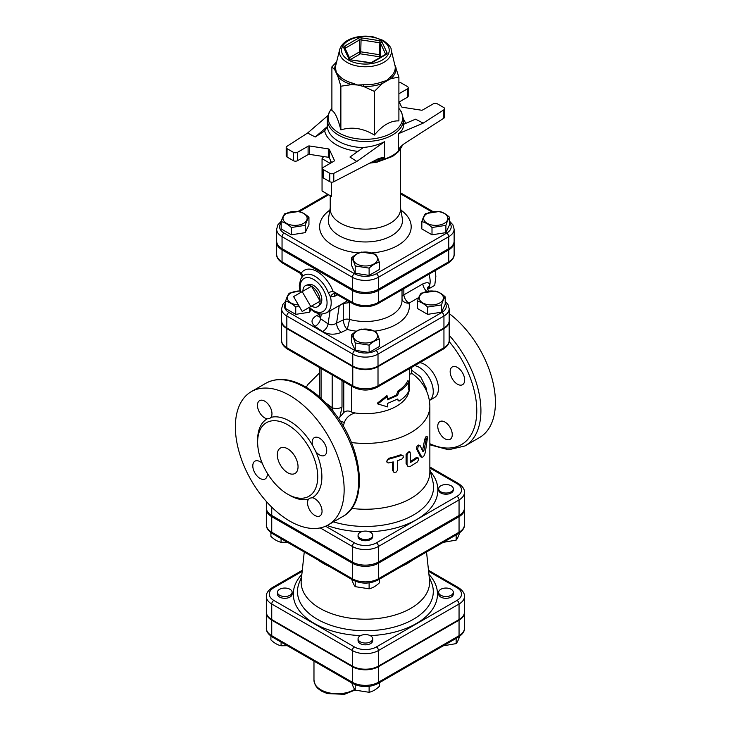 <?xml version="1.0" encoding="UTF-8"?>
<svg xmlns="http://www.w3.org/2000/svg" width="731" height="731" viewBox="0 0 731 731"><rect width="100%" height="100%" fill="white"/><g stroke="black" fill="none" stroke-linecap="round" stroke-linejoin="round"><path stroke-width="1.1" d="M302.186 291.623L310.794 306.517L302.186 311.488L293.588 296.594L311.516 286.241L320.114 301.135L310.794 306.517M320.114 301.135L311.516 306.106A12.162 7.018 60 0 0 318.305 306.188A12.162 7.018 60 0 0 320.114 301.135A12.162 7.018 60 0 0 311.516 286.241A12.162 7.018 60 0 0 306.243 285.282A12.162 7.018 60 0 0 302.917 291.203M306.243 285.282L308.537 284.551A11.641 6.725 60 0 1 313.59 285.465A11.641 6.725 60 0 1 320.982 295.068A11.641 6.725 60 0 1 320.087 304.562L318.305 306.188M429.28 286.625L429.709 288.27L428.238 288.571M429.234 274.061L429.106 274.801M429.709 288.27L434.735 285.364L435.85 276.437L435.21 270.616M428.933 274.235A19.783 11.422 60 0 1 429.627 285.583A19.783 11.422 60 0 1 427.562 289.385M435.055 291.029C438.445 291.76 441.835 293.716 445.225 296.896C443.982 298.349 442.739 301.026 441.497 304.918L427.608 307.066C424.218 303.886 420.828 301.93 417.438 301.199C418.68 297.298 419.923 294.63 421.157 293.177L435.055 291.029M439.879 302.899A12.089 6.981 0 0 0 434.461 291.221A12.089 6.981 0 0 0 419.649 299.774A12.089 6.981 0 0 0 439.879 302.899M379.288 339.266C375.898 339.997 372.508 341.953 369.118 345.133L355.22 342.985C353.987 339.093 352.744 336.415 351.501 334.972C354.891 331.783 358.281 329.827 361.671 329.096L375.56 331.244C376.803 332.696 378.046 335.365 379.288 339.266L379.288 346.558L369.118 352.433L369.118 345.133M356.847 340.975A12.089 6.981 0 0 0 377.068 337.841A12.089 6.981 0 0 0 362.265 329.297A12.089 6.981 0 0 0 356.847 340.975M298.979 305.933L295.735 307.066C292.345 303.886 288.955 301.93 285.565 301.199C286.808 297.298 288.041 294.63 289.284 293.177L299.783 290.892M299.801 290.993A12.089 6.981 0 0 0 290.911 293.03A12.089 6.981 0 0 0 288.096 300.35A12.089 6.981 0 0 0 298.403 304.918M445.225 296.896L445.225 304.197L441.497 312.21L427.608 314.357L417.438 308.491L417.438 301.199M427.608 314.357L427.608 307.066M369.118 352.433L355.22 350.277L351.501 342.263L351.501 334.972M310.867 309.533L309.624 312.21L309.624 308.427M309.624 312.21L295.735 314.357L295.735 307.066M441.497 312.21L441.497 304.918M355.22 350.277L355.22 342.985M295.735 314.357L285.565 308.491L285.565 301.199M439.45 211.469C442.84 212.2 446.23 214.156 449.62 217.335C448.377 218.788 447.134 221.466 445.892 225.358L432.003 227.505C428.613 224.326 425.223 222.37 421.833 221.639C423.075 217.737 424.318 215.069 425.561 213.616L439.45 211.469M444.274 223.339A12.089 6.981 0 0 0 438.856 211.67A12.089 6.981 0 0 0 424.053 220.214A12.089 6.981 0 0 0 444.274 223.339M379.288 262.246C375.898 262.977 372.508 264.933 369.118 268.113L355.22 265.965C353.987 262.073 352.744 259.395 351.501 257.942C354.891 254.763 358.281 252.807 361.671 252.076L375.56 254.224C376.803 255.676 378.046 258.345 379.288 262.246L379.288 269.538L369.118 275.404L369.118 268.113M356.847 263.946A12.089 6.981 0 0 0 377.068 260.821A12.089 6.981 0 0 0 362.265 252.268A12.089 6.981 0 0 0 356.847 263.946M291.34 227.505C287.95 224.326 284.56 222.37 281.17 221.639C282.413 217.737 283.646 215.069 284.889 213.616L298.778 211.469C302.168 212.2 305.558 214.156 308.948 217.335C307.714 218.788 306.472 221.466 305.229 225.358L291.34 227.505L291.34 234.806L281.17 228.931L281.17 221.639M286.515 213.47A12.089 6.981 0 0 0 291.934 225.148A12.089 6.981 0 0 0 306.737 216.604A12.089 6.981 0 0 0 286.515 213.47M449.62 217.335L449.62 224.636L445.892 232.65L432.003 234.806L421.833 228.931L421.833 221.639M432.003 234.806L432.003 227.505M369.118 275.404L355.22 273.257L351.501 265.243L351.501 257.942M305.229 225.358L305.229 232.65L308.948 224.636L308.948 217.335M305.229 232.65L291.34 234.806M445.892 232.65L445.892 225.358M355.22 273.257L355.22 265.965M451.164 595.272A7.328 4.231 180 0 1 443.178 596.185A7.328 4.231 180 0 1 438.655 592.284A7.328 4.231 180 0 1 445.983 588.053A7.328 4.231 180 0 1 453.311 592.284A7.328 4.231 180 0 1 451.164 595.272M453.311 592.284L453.311 594.075A7.328 4.231 180 0 1 451.164 597.063A7.328 4.231 180 0 1 443.178 597.985A7.328 4.231 180 0 1 438.655 594.075L438.655 592.284M360.209 641.8A7.328 4.231 180 0 1 358.062 638.812A7.328 4.231 180 0 1 365.39 634.581A7.328 4.231 180 0 1 372.719 638.812A7.328 4.231 180 0 1 368.196 642.713A7.328 4.231 180 0 1 360.209 641.8M372.719 638.812L372.719 640.603A7.328 4.231 180 0 1 368.196 644.514A7.328 4.231 180 0 1 360.209 643.591A7.328 4.231 180 0 1 358.062 640.603L358.062 638.812M279.626 589.287A7.328 4.231 180 0 1 287.603 588.373A7.328 4.231 180 0 1 292.126 592.284A7.328 4.231 180 0 1 284.807 596.505A7.328 4.231 180 0 1 277.478 592.284A7.328 4.231 180 0 1 279.626 589.287M292.126 592.284L292.126 594.075A7.328 4.231 180 0 1 284.807 598.305A7.328 4.231 180 0 1 277.478 594.075L277.478 592.284M443.233 645.838L456.153 643.609C457.396 642.165 458.629 639.488 459.872 635.595M351.501 682.124C352.744 686.016 353.987 688.693 355.22 690.137L369.118 692.294C372.508 691.553 375.898 689.598 379.288 686.418L379.288 682.754M270.909 636.125L270.909 639.89C274.299 643.07 277.689 645.025 281.079 645.765L287.31 645.692M456.153 638.373L456.153 643.609M355.22 684.7L355.22 690.137M369.118 686.372L369.118 692.294M281.079 642.101L281.079 645.765M440.802 491.78A7.328 4.231 180 0 1 438.655 488.792A7.328 4.231 180 0 1 445.983 484.562A7.328 4.231 180 0 1 453.311 488.792A7.328 4.231 180 0 1 448.788 492.703A7.328 4.231 180 0 1 440.802 491.78M453.311 488.792L453.311 489.989A7.328 4.231 180 0 1 448.788 493.9A7.328 4.231 180 0 1 440.802 492.977A7.328 4.231 180 0 1 438.655 489.989L438.655 488.792M360.209 532.332A7.328 4.231 180 0 1 368.196 531.41A7.328 4.231 180 0 1 372.719 535.32A7.328 4.231 180 0 1 365.39 539.551A7.328 4.231 180 0 1 358.062 535.32A7.328 4.231 180 0 1 360.209 532.332M372.719 535.32L372.719 536.517A7.328 4.231 180 0 1 365.39 540.748A7.328 4.231 180 0 1 358.062 536.517L358.062 535.32M443.233 542.347L456.153 540.127C457.396 538.674 458.629 536.006 459.872 532.104M351.501 578.632C352.744 582.534 353.987 585.202 355.22 586.655L369.118 588.802C372.508 588.071 375.898 586.116 379.288 582.927L379.288 579.272M456.153 534.891L456.153 540.127M355.22 581.218L355.22 586.655M369.118 582.881L369.118 588.802M270.909 532.643L270.909 536.408C274.299 539.588 277.689 541.543 281.079 542.274L287.31 542.21M281.079 538.61L281.079 542.274M387.576 399.811L387.576 396.339L377.817 403.951L387.576 406.884L387.576 403.402L397.509 399.062L399.016 401.136C403.768 398.103 407.121 394.612 409.086 390.683L408.145 387.585L409.086 381.107C407.121 385.045 403.768 388.526 399.016 391.569L397.509 395.471L387.576 399.811M377.817 403.951L377.415 403.137L386.863 395.599L387.576 396.339M399.016 401.136L397.07 399.318M387.576 398.843A43.961 25.375 0 0 0 396.476 394.877L397.938 391.003A43.961 25.375 0 0 0 407.679 380.878L409.086 381.107M397.938 391.003L399.016 391.569M396.476 394.877L397.509 395.471M266.331 612.322A18.476 10.663 0 0 0 266.331 612.615A18.476 10.663 0 0 0 271.74 620.162L352.333 666.69A18.476 10.663 0 0 0 378.457 666.69L459.05 620.162A18.476 10.663 0 0 0 464.459 612.615A18.476 10.663 0 0 0 464.45 612.322M286.835 327.981L286.835 316.02L352.771 354.087A17.846 10.307 0 0 0 378.009 354.087L443.945 316.02A17.846 10.307 0 0 0 449.181 308.738L449.181 320.699A17.846 10.307 180 0 1 443.945 327.981L378.009 366.057A17.846 10.307 180 0 1 352.771 366.057L286.835 327.981A17.846 10.307 180 0 1 281.609 320.699L281.609 308.738A17.846 10.307 0 0 0 286.835 316.02A2.933 1.69 -60 0 1 288.909 312.429A14.912 8.608 180 0 1 285.565 303.201M276.683 241.733A18.403 10.627 0 0 0 276.656 242.336A18.403 10.627 0 0 0 282.047 249.847L352.379 290.454A18.403 10.627 0 0 0 378.402 290.454L448.733 249.847A18.403 10.627 0 0 0 454.125 242.336A18.403 10.627 0 0 0 454.097 241.733M449.62 222.845A15.47 8.936 180 0 1 446.668 233.098A2.933 1.69 60 0 1 448.733 236.689A18.403 10.627 0 0 0 454.125 229.178L454.125 241.139A18.403 10.627 180 0 1 448.733 248.65L378.402 289.257A18.403 10.627 180 0 1 352.379 289.257L282.047 248.65A18.403 10.627 180 0 1 276.656 241.139L276.656 229.178A18.403 10.627 0 0 0 282.047 236.689A2.933 1.69 -60 0 1 284.121 233.098A15.47 8.936 180 0 1 281.17 222.845M281.618 321A17.846 10.307 0 0 0 281.609 321.293A17.846 10.307 0 0 0 286.835 328.584L352.771 366.651A17.846 10.307 0 0 0 378.009 366.651L443.945 328.584A17.846 10.307 0 0 0 449.181 321.293A17.846 10.307 0 0 0 449.172 321M428.613 571.35L456.976 587.724A15.543 8.973 180 0 1 456.976 600.416A2.933 1.69 60 0 1 459.05 604.007A18.476 10.663 0 0 0 464.459 596.469L464.459 612.021A18.476 10.663 180 0 1 459.05 619.559L378.457 666.087A18.476 10.663 180 0 1 352.333 666.087L271.74 619.559A18.476 10.663 180 0 1 266.331 612.021L266.331 596.469A18.476 10.663 0 0 0 271.74 604.007A2.933 1.69 -60 0 1 273.814 600.416A15.543 8.973 180 0 1 273.814 587.724L302.177 571.35M266.331 501.439L266.331 507.935A18.476 10.663 180 0 0 271.74 515.474L352.333 562.002L352.333 546.45A2.933 1.69 -60 0 1 354.398 542.859L325.587 526.229M464.459 492.383L464.459 507.935A18.476 10.663 180 0 1 459.05 515.474L459.05 499.922A18.476 10.663 0 0 0 464.459 492.383C464.715 489.35 462.714 486.389 458.438 483.493A2.933 1.69 -60 0 0 456.976 483.639A15.543 8.973 180 0 1 456.976 496.331L376.383 542.859A15.543 8.973 180 0 1 354.398 542.859M352.333 562.002A18.476 10.663 180 0 0 378.457 562.002L459.05 515.474M317.939 559.891A59.631 34.43 0 0 0 323.23 563.382A59.631 34.43 0 0 0 329.279 566.434M401.511 566.434A59.631 34.43 0 0 0 412.841 559.891M304.251 551.987L301.273 579.811A64.246 37.089 0 0 0 319.959 608.338A64.246 37.089 0 0 0 391.807 615.922A64.246 37.089 0 0 0 429.517 579.811L426.529 551.987M266.358 508.529A18.476 10.663 0 0 0 266.331 509.132A18.476 10.663 0 0 0 271.74 516.671L352.333 563.199A18.476 10.663 0 0 0 378.457 563.199L459.05 516.671A18.476 10.663 0 0 0 464.459 509.132A18.476 10.663 0 0 0 464.432 508.529M403.494 124.343L415.555 119.171L423.194 123.128L443.836 109.833L443.836 118.203A2.933 1.69 0 0 0 444.585 117.079L444.585 108.7A2.933 1.69 180 0 1 443.836 109.833M398.898 101.198L401.438 106.671A1.462 0.85 0 0 0 402.47 107.265L421.266 110.18A1.462 0.85 0 0 0 422.682 109.961L433.255 103.857A2.933 1.69 180 0 1 437.403 103.857L443.726 107.503A2.933 1.69 180 0 1 444.585 108.7M398.898 82.356A2.933 1.69 180 0 1 401.027 82.85L407.359 86.505A2.933 1.69 180 0 1 408.209 87.702A2.933 1.69 180 0 1 407.359 88.899L398.898 93.778M315.225 136.989L324.665 130.913L327.342 126.573L315.225 136.989L307.596 133.033L286.945 146.328A2.933 1.69 180 0 0 286.196 147.461A2.933 1.69 180 0 0 287.055 148.658L293.387 152.304L293.387 160.683A2.933 1.69 0 0 0 297.526 160.683L297.526 152.304A2.933 1.69 180 0 1 293.387 152.304M375.78 160.007A38.094 21.994 0 0 0 384.561 157.859L384.561 141.723C378.028 144.939 371.001 146.849 363.481 147.434L349.966 157.037L356.81 161.45L333.784 173.366A2.933 1.69 180 0 1 329.754 173.302L323.431 169.656A2.933 1.69 180 0 1 322.572 168.459A2.933 1.69 180 0 1 323.431 167.262L334.003 161.158A1.462 0.85 0 0 0 334.433 160.555A1.462 0.85 0 0 0 334.387 160.336L329.352 149.489A1.462 0.85 0 0 0 328.31 148.886L309.515 145.981A1.462 0.85 0 0 0 308.098 146.2L297.526 152.304M331.892 108.316L329.215 112.117L327.296 119.5L327.342 126.573M443.836 118.203L404.197 143.742L400.378 146.995L398.322 149.91A38.094 21.994 0 0 0 401.447 145.962M398.322 149.91L398.322 133.782C401.73 131.315 403.448 128.482 403.494 125.266L403.494 119.5A38.094 21.994 0 0 1 379.974 139.822A38.094 21.994 0 0 1 338.453 135.052A38.094 21.994 0 0 1 327.296 119.5M336.315 63.149A30.665 17.708 0 0 0 334.78 69.82L331.892 66.868L331.892 110.536C334.88 111.88 337.877 118.321 340.865 129.88C352.031 126.5 363.206 128.227 374.373 135.061C382.541 125.229 390.719 120.514 398.898 120.907L398.898 77.239L390.994 78.519L382.267 83.553A2.933 1.316 69.2 0 1 381.829 81.945A29.861 17.242 180 0 1 363.627 84.759L363.581 86.45L357.614 85.015L351.657 84.604A2.933 1.069 106.1 0 0 352.013 82.968A29.861 17.242 180 0 1 338.691 75.275A2.933 2.138 -40.9 0 1 337.978 76.7L334.78 69.82A2.933 2.385 174.1 0 0 335.584 68.568A29.861 17.242 180 0 1 335.831 65.114L339.659 49.635A25.996 15.013 0 0 0 365.39 66.768A25.996 15.013 0 0 0 391.131 49.635C391.551 47.826 388.965 44.774 383.346 40.47L373.276 36.879C366.633 35.673 360.173 35.965 353.905 37.747C346.147 40.086 341.395 44.052 339.659 49.635M390.327 77.038A2.933 2.001 -131.2 0 0 390.994 78.519A30.665 17.708 0 0 0 396.001 67.727A2.933 2.385 -5.9 0 1 395.206 66.53A29.861 17.242 180 0 1 390.327 77.038L386.635 80.52L381.829 81.945M394.904 64.885L398.898 77.239M391.131 49.635L395.206 66.53M363.627 84.759L357.614 85.015L352.013 82.968M338.691 75.275L336.379 72.753L335.584 68.568M374.373 91.393L363.581 86.45A30.665 17.708 0 0 0 382.267 83.553L374.373 91.393L374.373 135.061M340.865 86.212L337.978 76.7A30.665 17.708 0 0 0 351.657 84.604L340.865 86.212L340.865 129.88M331.892 66.868L336.644 61.824M407.359 88.899L407.359 97.269L399.245 101.956M328.31 148.886L328.31 157.266A1.462 0.85 180 0 1 329.352 157.859L329.352 149.489M331.536 162.584L329.352 157.859M308.098 146.2L308.098 154.579A1.462 0.85 180 0 1 309.515 154.36L309.515 145.981M328.31 157.266L309.515 154.36M384.561 157.859L382.605 157.403L378.018 158.855L333.784 181.745L333.784 173.366M329.754 173.302L329.754 181.681A2.933 1.69 0 0 0 333.784 181.745M329.754 181.681L323.431 178.026L323.431 169.656M322.572 168.459L322.572 176.829A2.933 1.69 0 0 0 323.431 178.026M308.098 154.579L297.526 160.683M293.387 160.683L287.055 157.028L287.055 148.658M286.196 147.461L286.196 155.831A2.933 1.69 0 0 0 287.055 157.028M407.359 97.269A2.933 1.69 0 0 0 408.209 96.081L408.209 87.702M398.322 133.782L423.194 123.128M327.799 115.662L307.596 133.033M384.561 141.723L356.81 161.45M330.229 195.707L330.229 208.838A35.17 20.304 0 0 0 365.39 229.141A35.17 20.304 0 0 0 400.561 208.838L400.561 149.097M330.165 163.369L322.051 158.691A80.593 46.528 180 0 1 323.696 156.553M331.6 182.174L331.6 196.502L322.051 190.992L322.051 158.691M330.302 159.915A35.17 20.304 0 0 0 331.024 162.876M351.657 508.41A64.474 37.226 0 0 0 429.865 472.043L429.865 406.198A64.474 37.226 0 0 1 351.401 442.538M407.953 466.341L406.089 463.582L406.089 454.371L409.141 451.52L410.146 452.151L408.209 452.663L407.03 454.773L407.021 464.487L407.779 466.204L409.049 466.68L410.621 466.241L417.383 461.955L418.68 459.543L418.58 458.282L417.757 457.953L410.621 462.412L410.146 452.151M410.621 461.243A64.474 37.226 0 0 0 416.131 457.679L418.26 457.962M387.019 462.257L386.544 461.471L388.536 458.328A64.474 37.226 0 0 0 400.652 454.755L403.009 455.577L403.311 457.323L401.904 459.068L397.536 460.658L397.472 470.389L396.175 472.089L394.119 472.418L393.287 471.376L393.269 461.919L388.143 462.979L386.955 462.147L387.046 460.612L388.773 459.196L401.776 455.358L403.009 455.577M393.57 472.016L392.648 470.362L392.648 462.083M420.033 456.171L421.266 456.628C422.783 458.008 424.135 456.555 425.341 452.261L427.58 436.955L426.264 438.865L423.898 450.68L422.957 451.685L420.215 445.809C418.598 445.49 417.766 446.723 417.712 449.519L421.897 457.259L420.663 456.829L416.551 449.008C416.606 446.212 417.419 444.987 418.991 445.334M422.491 450.643L424.784 439.139L426.054 436.571L427.443 436.864M334.076 308.528L343.296 303.484L343.296 319.904C343.68 324.107 345.014 327.296 347.289 329.471L349.592 319.438A5.857 3.381 0 0 0 343.296 319.904L336.58 323.148A7.328 3.847 -115.8 0 0 341.295 332.377L347.289 329.471A43.961 25.375 0 0 0 356.472 331.189M428.393 291.148L427.562 288.087A7.328 5.218 -164.2 0 1 429.627 285.583C429.773 282.449 427.507 281.892 422.81 283.911L403.859 294.858A7.328 3.381 -1.1 0 0 402.023 296.265M339.266 305.531A4.395 2.193 61.9 0 0 339.266 305.64L336.58 323.148C333.491 325.012 330.659 325.258 328.082 323.888A7.328 4.578 -55.5 0 1 322.563 331.508C328.32 334.743 334.56 335.036 341.295 332.377M319.173 316.34A7.328 3.847 64.2 0 1 316.806 315.527C311.095 318.89 310.501 322.49 315.024 326.328L322.563 331.508M330.083 310.83L328.082 323.888L320.553 318.707L319.264 315.92L318.926 316.834L319.995 316.139M343.287 303.21A4.395 2.184 61.8 0 0 343.296 303.484L349.592 302.57A4.395 2.604 76.5 0 0 348.513 301.172M402.023 289.768L402.023 300.359A36.632 21.153 180 0 1 349.592 319.438L349.592 302.57L350.432 302.287M454.125 242.336L454.125 254.297A18.403 10.627 180 0 1 448.733 261.808L378.402 302.415A18.403 10.627 180 0 1 352.379 302.415L333.089 291.276L335.593 293.716A4.395 2.951 -60.8 0 0 330.476 296.923L334.442 296.448L337.384 294.748M301.839 277.25A4.395 3.472 35.8 0 0 301.336 272.946A26.042 15.031 -120 0 1 333.089 291.276A4.395 0.905 -21.5 0 0 328.356 292.793L330.476 296.923A21.976 12.692 -120 0 1 326.647 312.813L347.664 300.688M282.65 263.151C278.41 260.3 276.419 257.349 276.656 254.297A18.403 10.627 180 0 0 282.047 261.808L301.336 272.946L300.057 273.202L282.65 263.151A2.933 1.69 -60 0 1 282.047 261.808L282.047 249.847M375.158 331.088A43.961 25.375 0 0 0 409.004 303.164A7.328 4.231 -120 0 1 403.859 294.858L403.85 288.718M420.215 445.809L418.671 445.005M449.181 321.293L449.181 340.436A17.846 10.307 180 0 1 443.945 347.728A2.933 1.69 60 0 1 443.342 349.071L377.406 387.138C369.393 391.003 361.388 391.003 353.384 387.138A2.933 1.69 -60 0 1 352.771 385.794L316.614 364.933A2.933 1.645 121.3 0 0 317.163 366.24L314.814 364.87A2.933 1.69 -60 0 1 314.211 363.526L286.835 347.728A17.846 10.307 180 0 1 281.609 340.436C281.38 343.424 283.326 346.293 287.438 349.071A2.933 1.69 -60 0 1 286.835 347.728L286.835 328.584M326.538 370.644A2.933 1.69 120 0 0 327.15 371.988L353.384 387.138M316.678 364.97A2.933 1.681 120.3 0 0 317.272 366.304L317.272 366.304A2.933 1.681 120.3 0 0 317.272 366.313L327.15 371.988M316.614 364.933L316.56 364.897A2.933 1.69 120.1 0 0 317.163 366.24L317.163 366.24A2.933 1.645 121.3 0 0 317.217 366.268M411.06 373.943A7.328 4.231 0 0 0 411.571 372.39L411.27 373.879L409.351 374.135M425.341 388.526A7.328 1.59 169.7 0 1 426.246 388.198L420.654 376.83L411.571 370.133M426.456 390.783L426.246 388.198M343.223 426.091L344.365 422.463C346.083 417.776 349.619 414.605 354.964 412.951A43.961 25.375 0 0 0 409.351 388.298L409.351 368.689M344.365 422.463A8.79 1.837 19.9 0 1 340.034 420.955M338.544 418.726L343.762 412.503C345.973 410.648 348.605 410.511 351.666 412.074L354.964 412.951M332.185 374.902L332.185 407.724L333.126 411.379M339.888 417.109L341.998 406.984A7.328 4.231 0 0 1 332.185 407.724L325.67 402.854M289.759 521.093A76.929 44.417 60 0 1 239.503 453.302A76.929 44.417 60 0 1 251.29 391.661A76.929 44.417 60 0 1 328.219 436.078A76.929 44.417 60 0 1 328.219 524.904A76.929 44.417 60 0 1 289.759 521.093M270.123 421.193A42.489 24.534 -120 0 0 266.44 422.682A42.489 24.534 -120 0 0 259.925 456.729A42.489 24.534 -120 0 0 287.685 494.174A42.489 24.534 -120 0 0 308.93 496.276A42.489 24.534 -120 0 0 310.574 450.214A42.489 24.534 -120 0 0 270.123 421.193M288.699 494.741A45.423 26.225 -120 0 0 308.528 499.218L309.615 498.195L312.274 497.738A45.423 26.225 -120 0 0 315.819 451.648L312.667 445.517A45.423 26.225 -120 0 0 270.982 417.346L269.785 418.443L267.244 418.836A45.423 26.225 -120 0 0 257.659 440.967M287.685 472.738A14.657 8.461 60 0 1 278.109 459.826A14.657 8.461 60 0 1 280.357 448.085A14.657 8.461 60 0 1 295.013 456.546A14.657 8.461 60 0 1 295.013 473.46A14.657 8.461 60 0 1 287.685 472.738M262.301 463.39A10.261 5.921 -120 0 0 254.927 461.17A10.261 5.921 -120 0 0 252.798 465.866A10.261 5.921 -120 0 0 257.275 476.192A10.261 5.921 -120 0 0 265.179 478.933A10.261 5.921 -120 0 0 267.244 473.103M270.982 417.346A10.261 5.921 -120 0 0 271 408.967A10.261 5.921 -120 0 0 264.704 401.145A10.261 5.921 -120 0 0 259.587 400.643A10.261 5.921 -120 0 0 258.61 410.53A10.261 5.921 -120 0 0 267.244 418.836M315.819 451.648A10.261 5.921 -120 0 0 324.591 455.395A10.261 5.921 -120 0 0 326.72 450.698A10.261 5.921 -120 0 0 322.234 440.382A10.261 5.921 -120 0 0 314.339 437.631A10.261 5.921 -120 0 0 312.667 445.517M308.528 499.218A10.261 5.921 -120 0 0 308.519 507.597A10.261 5.921 -120 0 0 314.805 515.419A10.261 5.921 -120 0 0 319.931 515.922A10.261 5.921 -120 0 0 320.9 506.044A10.261 5.921 -120 0 0 312.274 497.738M437.759 426.274A10.261 5.921 60 0 1 439.879 421.577A10.261 5.921 60 0 1 450.141 427.498A10.261 5.921 60 0 1 450.132 439.34A10.261 5.921 60 0 1 442.237 436.59A10.261 5.921 60 0 1 437.759 426.274M457.423 384.186A10.261 5.921 60 0 1 450.716 375.149A10.261 5.921 60 0 1 452.288 366.935A10.261 5.921 60 0 1 462.549 372.856A10.261 5.921 60 0 1 462.549 384.698A10.261 5.921 60 0 1 457.423 384.186M414.696 365.61A19.783 11.422 -120 0 1 431.034 381.555A19.783 11.422 -120 0 1 429.408 400.487L434.342 397.646A19.783 11.422 -120 0 0 436.306 378.795A19.783 11.422 -120 0 0 419.877 362.613M429.865 444.804L448.596 449.775L464.989 445.947L479.49 437.567A76.929 44.417 -120 0 0 492.703 381.171A76.929 44.417 -120 0 0 449.181 313.553M266.331 628.167C266.084 631.228 268.094 634.188 272.343 637.057A2.933 1.69 -60 0 1 271.74 635.714A18.476 10.663 180 0 1 266.331 628.167L266.331 612.615M272.343 637.057L352.936 683.586A2.933 1.69 -60 0 1 352.333 682.242L271.74 635.714L271.74 620.162M459.05 620.162L459.05 635.714A2.933 1.69 60 0 1 458.438 637.057C462.696 634.188 464.706 631.228 464.459 628.167A18.476 10.663 180 0 1 459.05 635.714L378.457 682.242A18.476 10.663 180 0 1 352.333 682.242L352.333 666.69M352.936 683.586C361.242 687.597 369.548 687.597 377.854 683.586A2.933 1.69 -120 0 0 378.457 682.242L378.457 666.69M354.663 689.379A23.447 13.533 180 0 1 328.895 692.824A23.447 13.533 180 0 1 313.974 680.214L313.974 661.089M445.225 303.201A14.912 8.608 180 0 1 441.88 312.429L375.944 350.496A14.912 8.608 180 0 1 354.846 350.496L288.909 312.429M402.023 299.363A7.328 5.939 -12.3 0 0 409.004 303.164L418.753 297.535M319.529 314.202L316.806 315.527M282.047 248.65L282.047 236.689L352.379 277.296A2.933 1.69 -60 0 1 354.453 273.705L284.121 233.098M429.198 576.796L431.582 582.826A67.901 39.2 180 0 1 398.249 625.873A67.901 39.2 180 0 1 317.382 619.285A67.901 39.2 180 0 1 299.198 582.826L301.592 576.796M301.848 574.42A72.095 41.621 0 0 0 314.421 623.506A72.095 41.621 0 0 0 360.611 635.605M370.178 635.605A72.095 41.621 0 0 0 428.942 574.42M456.976 600.416L376.383 646.944A15.543 8.973 180 0 1 354.398 646.944L273.814 600.416M266.331 524.684C266.084 527.736 268.094 530.706 272.343 533.566A2.933 1.69 -60 0 1 271.74 532.223A18.476 10.663 180 0 1 266.331 524.684L266.331 509.132M272.343 533.566L352.936 580.094A2.933 1.69 -60 0 1 352.333 578.751L271.74 532.223L271.74 516.671M459.05 516.671L459.05 532.223A2.933 1.69 60 0 1 458.438 533.566C462.696 530.706 464.706 527.736 464.459 524.684A18.476 10.663 180 0 1 459.05 532.223L378.457 578.751A18.476 10.663 180 0 1 352.333 578.751L352.333 563.199M352.936 580.094C361.242 584.106 369.548 584.106 377.854 580.094A2.933 1.69 -120 0 0 378.457 578.751L378.457 563.199M302.287 570.29L272.343 587.587A2.933 1.69 60 0 1 273.814 587.724M456.976 587.724A2.933 1.69 -60 0 1 458.438 587.587L428.494 570.29M271.74 619.559L271.74 604.007L352.333 650.535A2.933 1.69 -60 0 1 354.398 646.944M352.333 666.087L352.333 650.535A18.476 10.663 0 0 0 378.457 650.535A2.933 1.69 -120 0 0 376.383 646.944M378.457 666.087L378.457 650.535L459.05 604.007L459.05 619.559M446.668 233.098L376.337 273.705A15.47 8.936 180 0 1 354.453 273.705M400.561 193.843L431.628 211.789M299.418 211.634L328.612 194.775M329.864 210.099A45.797 26.435 0 0 0 322.755 236.424A45.797 26.435 0 0 0 358.921 252.953M371.869 252.953A45.797 26.435 0 0 0 408.035 236.415A45.797 26.435 0 0 0 400.926 210.099M377.406 387.138A2.933 1.69 -120 0 0 378.009 385.794L443.945 347.728L443.945 328.584M386.26 54.414A2.933 1.69 0 0 0 387.019 52.787L381.984 41.932A2.933 1.69 0 0 0 379.91 40.735L361.114 37.829A2.933 1.69 0 0 0 358.281 38.268L344.529 46.208A2.933 1.69 0 0 0 343.771 47.844L348.806 58.699A2.933 1.69 0 0 0 350.88 59.887L369.667 62.802L371.768 62.29A1.462 0.85 60 0 1 372.499 62.363L386.26 54.414A1.462 0.85 -120 0 0 385.529 54.35L371.768 62.29M369.667 62.802A2.933 1.69 0 0 0 372.499 62.363M369.895 62.546L350.88 59.887M348.806 58.699A1.462 1.151 -24.9 0 1 350.122 59.257L350.131 59.275M345.142 48.52A1.462 0.85 180 0 1 345.562 48.008L359.323 40.059A1.462 0.85 180 0 1 360.739 39.84L379.526 42.754A1.462 0.85 180 0 1 380.568 43.348L385.602 54.195A1.462 0.85 180 0 1 385.63 54.277M385.602 54.295L385.602 54.195A1.462 1.151 -24.9 0 1 387.019 52.787M344.529 46.208A1.462 0.85 60 0 1 345.562 48.008L345.562 49.425M345.187 48.822A1.462 1.151 155.1 0 0 343.771 47.844M381.984 41.932A1.462 1.151 155.1 0 0 380.568 43.348L380.568 55.309A1.462 0.85 0 0 0 379.526 54.715L379.151 56.726A1.462 1.151 155.1 0 0 380.568 55.309L381.262 56.808M361.114 37.829L360.739 51.81A1.462 0.85 0 0 0 359.323 52.029A1.462 0.85 -120 0 0 360.356 53.82L360.739 51.81L379.526 54.715L379.91 40.735M349.418 57.74L359.323 52.029L359.323 40.059A1.462 0.85 -120 0 0 358.281 38.268M350.533 59.494L360.356 53.82L379.151 56.726L379.627 57.749M382.249 40.58A23.84 13.761 180 0 1 371.567 63.606A23.84 13.761 180 0 1 342.364 46.747A23.84 13.761 180 0 1 382.249 40.58M405.623 123.429A41.027 23.684 0 0 0 403.485 119.29M363.179 147.644A38.094 21.994 180 0 1 338.453 141.238A38.094 21.994 180 0 1 327.342 126.792M324.665 130.913A41.027 23.684 0 0 0 357.943 151.372M398.898 108.426A37.235 21.501 180 0 1 386.982 135.326A37.235 21.501 180 0 1 339.065 133.005A37.235 21.501 180 0 1 331.892 108.426M402.498 145.04A38.094 21.994 180 0 1 372.627 161.642M352.379 289.257L352.379 277.296A18.403 10.627 0 0 0 378.402 277.296A2.933 1.69 -120 0 0 376.337 273.705M378.402 289.257L378.402 277.296L448.733 236.689L448.733 248.65M400.561 207.878L402.306 218.532A37.08 21.409 180 0 1 365.39 241.961A37.08 21.409 180 0 1 328.475 218.532L330.229 207.878M429.865 469.393L432.871 481.537A68.157 39.355 180 0 1 404.59 519.302A68.157 39.355 180 0 1 333.473 521.87M327.104 525.516A72.47 41.841 0 0 0 361.416 531.766M369.365 531.766A72.47 41.841 0 0 0 430.376 471.468M429.865 467.986L456.976 483.639M426.831 291.422A7.328 4.231 60 0 1 422.81 283.911M321.256 314.092L320.553 318.707A7.328 4.578 -55.5 0 1 315.024 326.328M335.191 293.643A4.395 2.54 -120 0 0 334.442 296.448M301.72 277.415A21.848 12.61 60 0 1 301.958 277.095A21.848 12.61 60 0 1 328.356 292.793M300.788 292.437A19.052 11.002 60 0 1 308.043 277.597A19.052 11.002 60 0 1 325.204 293.807A19.052 11.002 60 0 1 327.059 302.753A19.052 11.002 60 0 1 309.387 307.331M335.273 293.588L352.991 303.758A2.933 1.69 120 0 1 352.379 302.415L352.379 290.454M448.733 249.847L448.733 261.808A2.933 1.69 60 0 1 448.13 263.151L377.799 303.758A2.933 1.69 60 0 0 378.402 302.415L378.402 290.454M352.771 366.057L352.771 354.087A2.933 1.69 -60 0 1 354.846 350.496M378.009 366.057L378.009 354.087A2.933 1.69 -120 0 0 375.944 350.496M443.945 327.981L443.945 316.02A2.933 1.69 -120 0 0 441.88 312.429M416.551 449.008L417.712 449.519M424.784 439.139L426.127 439.468M422.591 450.287L423.898 450.68M388.536 458.328L389.066 459.123M392.648 470.362L393.269 471.13M400.652 454.755L401.447 455.459M406.089 454.371L407.012 455.029M406.089 463.582L407.012 464.24M416.131 457.679L417.282 458.2M320.215 527.91L352.333 546.45A18.476 10.663 0 0 0 378.457 546.45A2.933 1.69 -120 0 0 376.383 542.859M456.976 496.331A2.933 1.69 60 0 1 459.05 499.922L378.457 546.45L378.457 562.002M271.74 515.474L271.74 507.14M378.009 366.651L378.009 385.794A17.846 10.307 180 0 1 352.771 385.794L352.771 366.651M316.56 364.897L314.211 363.526M409.424 368.643L409.424 374.126M343.762 381.582L343.762 412.503M351.666 412.074L351.666 386.142M341.998 406.984L341.998 380.568M321.064 398.358L321.064 368.506M265.801 383.291A76.929 44.417 60 0 1 342.729 427.699A76.929 44.417 60 0 1 342.729 516.525C369.237 502.617 362.695 447.006 332.934 411.133C323.751 399.711 313.8 391.167 303.063 385.493C288.983 378.256 276.565 377.516 265.801 383.291L251.29 391.661M449.108 341.468A73.995 42.718 60 0 1 475.799 421.787A73.995 42.718 60 0 1 429.865 443.735M464.989 445.947A76.929 44.417 -120 0 0 449.181 335.301M377.854 683.586L458.438 637.057M464.459 628.167L464.459 612.615M355.12 690.009L344.42 694.331L327.305 693.582L321.265 691.023L317.556 688.182L315.335 685.267L313.974 680.214M276.656 229.178L277.862 224.846L281.316 221.182M377.854 580.094L458.438 533.566M464.459 524.684L464.459 509.132M272.343 587.587C268.094 590.447 266.084 593.408 266.331 596.469M464.459 596.469C464.715 593.435 462.714 590.474 458.438 587.587M454.125 229.178L452.918 224.846L449.62 221.292M449.181 340.436C449.373 343.479 447.427 346.357 443.342 349.071M351.099 59.64L350.122 59.248L345.096 48.42M398.898 108.316L401.575 112.117L403.494 119.5M402.68 144.884L398.377 151.792L392.648 156.388L377.004 162.191L369.749 163.132M298.084 211.414L327.753 194.282M400.561 192.856L432.971 211.57M319.575 313.91L319.264 315.929M346.668 300.587L347.234 300.432M301.638 277.552C302.561 277.46 302.031 276.007 300.048 273.193M301.958 277.095L300.569 279.388L299.262 285.867L300.231 292.756M308.829 307.65L314.211 311.881L318.323 313.626L321.786 314.102L326.647 312.813M454.125 254.297C454.39 257.321 452.388 260.273 448.13 263.151M352.991 303.758C361.26 307.751 369.53 307.751 377.799 303.758M281.609 308.738L282.833 304.425L285.565 301.382M449.181 308.738L447.948 304.425L445.225 301.382M276.656 242.336L276.656 254.297M429.865 466.999L458.438 483.493M314.814 364.87L287.438 349.071M281.609 321.293L281.609 340.436M306.179 387.22L308.025 384.36L319.346 373.057M411.297 372.956C419.978 378.905 429.517 390.08 429.865 406.198M319.346 367.51L319.346 396.823M411.571 367.41L411.571 372.39M328.219 524.904L342.729 516.525"/></g></svg>
